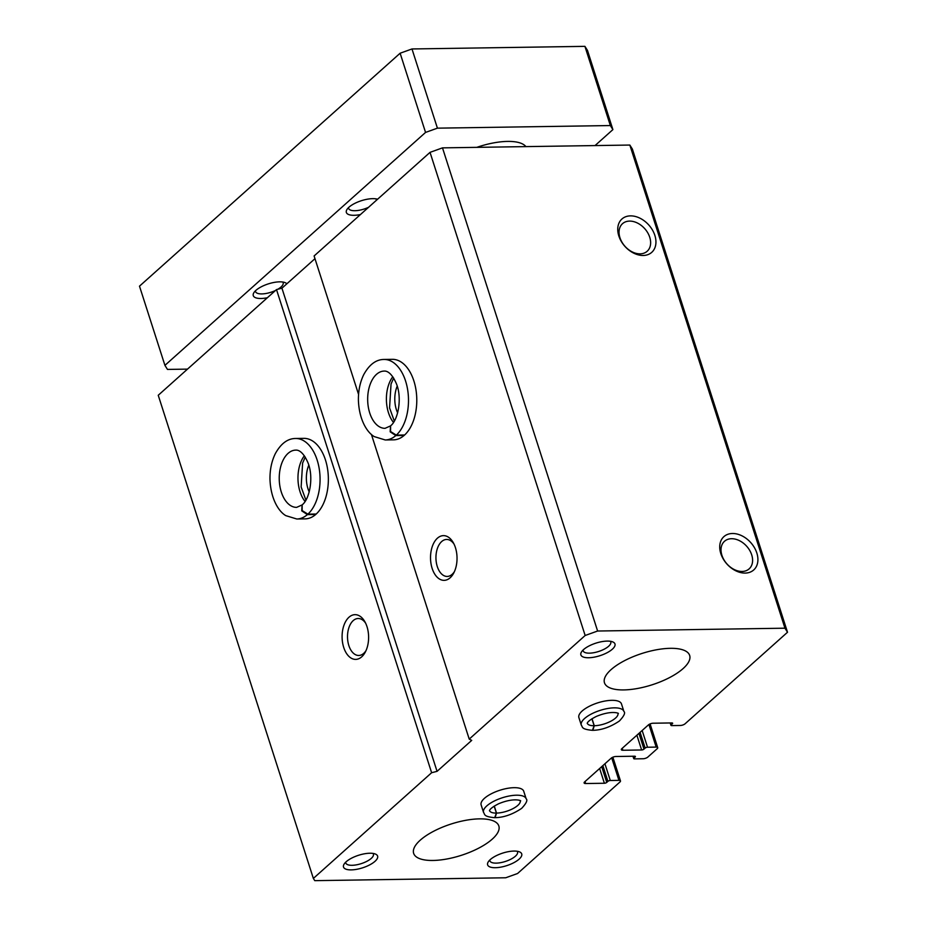 <?xml version="1.0" encoding="UTF-8"?>
<svg xmlns="http://www.w3.org/2000/svg" width="927" height="927" viewBox="0 0 927 927"><rect width="100%" height="100%" fill="white"/><g stroke="black" fill="none" stroke-linecap="round" stroke-linejoin="round"><path stroke-width="1.39" d="M313.361 878.425L158.239 395.273L276.501 289.583L431.623 772.724L313.361 878.425L314.763 880.65L505.702 877.776L517.567 873.512L619.954 781.994A3.581 1.321 -17.8 0 0 620.487 780.94A3.581 1.321 -17.8 0 0 618.935 780.372L610.29 780.499A1.784 0.66 -17.8 0 0 607.915 781.357L606.756 782.4A1.784 0.66 -17.8 0 1 604.381 783.257L585.644 783.535A3.581 1.321 -17.8 0 1 584.103 782.967A3.581 1.321 -17.8 0 1 584.624 781.913L611.16 758.205A3.581 1.321 -17.8 0 1 615.899 756.502L634.636 756.212A1.784 0.66 -17.8 0 1 635.412 756.502A1.784 0.66 -17.8 0 1 635.146 757.023L634.891 756.223M431.623 772.724L437.057 771.345L471.716 740.372L469.224 739.109L585.157 635.493L597.614 631.02L784.96 628.193L787.51 632.249L685.123 723.755A3.581 1.321 -17.8 0 1 680.372 725.47L671.727 725.598A1.784 0.66 -17.8 0 1 670.951 725.308A1.784 0.66 -17.8 0 1 671.218 724.787L672.376 723.744L672.121 722.944M635.146 757.023L633.987 758.066A1.784 0.66 -17.8 0 0 633.72 758.587A1.784 0.66 -17.8 0 0 634.497 758.877L643.141 758.749A3.581 1.321 -17.8 0 0 647.88 757.035L657.197 748.715A3.581 1.321 -17.8 0 0 657.718 747.672A3.581 1.321 -17.8 0 0 656.177 747.092L647.521 747.232A1.784 0.66 -17.8 0 0 645.157 748.077L643.987 749.12A1.784 0.66 -17.8 0 1 641.623 749.978L622.886 750.256A3.581 1.321 -17.8 0 1 621.333 749.688A3.581 1.321 -17.8 0 1 621.866 748.634L648.39 724.926A3.581 1.321 -17.8 0 1 653.141 723.222L671.866 722.933A1.784 0.66 -17.8 0 1 672.643 723.222A1.784 0.66 -17.8 0 1 672.376 723.744M787.51 632.249L632.388 149.096L629.839 145.052L784.96 628.193M455.412 547.59A22.364 13.256 -90.9 0 0 453.303 542.701A22.364 13.256 -90.9 0 0 434.299 542.098A22.364 13.256 -90.9 0 0 434.775 574.161A22.364 13.256 -90.9 0 0 453.755 572.99A22.364 13.256 -90.9 0 0 455.412 547.59M385.238 439.966L393.523 439.838A40.267 23.859 -90.9 0 0 413.859 380.87A40.267 23.859 -90.9 0 0 392.318 359.328L384.021 359.456C376.095 359.479 369.352 364.508 363.79 374.531C360.105 382.051 358.309 390.568 358.401 400.105C359.062 420.035 367.277 432.619 374.276 436.617L385.238 439.966A40.267 23.859 -90.9 0 0 395.817 435.574L390.186 431.831L390.499 425.91L385.064 428.332A28.633 16.964 -90.9 0 1 367.671 399.966A28.633 16.964 -90.9 0 1 384.207 371.078C385.493 370.974 390.881 370.835 396.478 383.917C402.248 397.903 398.239 420.012 390.603 425.817L390.557 431.518L396.327 435.122A40.267 23.859 -90.9 0 0 407.637 389.653A40.267 23.859 -90.9 0 0 384.021 359.456M585.157 635.493L430.035 152.352L442.492 147.868L629.839 145.052M358.575 394.462L314.102 255.968L430.035 152.352M469.224 739.109L371.391 434.381M366.988 626.629A22.364 13.256 -90.9 0 0 364.879 621.739A22.364 13.256 -90.9 0 0 345.864 621.136A22.364 13.256 -90.9 0 0 346.35 653.199A22.364 13.256 -90.9 0 0 365.331 652.029A22.364 13.256 -90.9 0 0 366.988 626.629M296.802 519.004L305.099 518.877A40.267 23.859 -90.9 0 0 325.435 459.896A40.267 23.859 -90.9 0 0 303.882 438.367L295.597 438.483C287.671 438.517 280.927 443.546 275.365 453.57C271.669 461.078 269.873 469.607 269.977 479.143C270.638 499.062 278.842 511.658 285.84 515.655L296.802 519.004A40.267 23.859 -90.9 0 0 307.382 514.612L301.762 510.87L302.063 504.948L296.628 507.37A28.633 16.964 -90.9 0 1 279.236 479.004A28.633 16.964 -90.9 0 1 295.771 450.116C297.057 450.012 302.457 449.873 308.054 462.955C313.824 476.93 309.815 499.039 302.167 504.856L302.132 510.557L307.903 514.149A40.267 23.859 -90.9 0 0 319.212 468.691A40.267 23.859 -90.9 0 0 295.597 438.483M745.181 573.083A22.364 16.026 48.2 0 0 751.241 543.152A22.364 16.026 48.2 0 0 720.047 543.616A22.364 16.026 48.2 0 0 745.181 573.083M643.211 255.47A22.364 16.026 48.2 0 0 649.271 225.539A22.364 16.026 48.2 0 0 618.066 226.003A22.364 16.026 48.2 0 0 643.211 255.47M597.614 631.02L442.492 147.868M581.287 725.088L578.877 717.568A22.364 8.239 -17.8 0 1 588.819 706.548A22.364 8.239 -17.8 0 1 611.808 700.325A22.364 8.239 -17.8 0 1 621.461 703.883L623.883 711.415A22.364 8.239 162.2 0 0 600.07 710.406A22.364 8.239 162.2 0 0 581.287 725.088C582.851 726.907 580.8 729.248 592.434 730.325M483.546 812.434L481.136 804.914A22.364 8.239 -17.8 0 1 491.09 793.894A22.364 8.239 -17.8 0 1 514.068 787.683A22.364 8.239 -17.8 0 1 523.732 791.241L526.142 798.761A22.364 8.239 162.2 0 0 502.33 797.765A22.364 8.239 162.2 0 0 483.546 812.434C485.111 814.265 483.06 816.606 494.694 817.684M607.231 641.09A17.891 6.582 -17.8 0 1 612.77 641.913A17.891 6.582 -17.8 0 1 599.943 655.69A17.891 6.582 -17.8 0 1 581.484 651.959A17.891 6.582 -17.8 0 1 607.231 641.09M513.987 851.067A17.891 6.582 -17.8 0 1 519.526 851.878A17.891 6.582 -17.8 0 1 506.687 865.656A17.891 6.582 -17.8 0 1 488.228 861.925A17.891 6.582 -17.8 0 1 513.987 851.067M369.873 853.234A17.891 6.582 -17.8 0 1 375.412 854.057A17.891 6.582 -17.8 0 1 362.573 867.834A17.891 6.582 -17.8 0 1 344.126 864.091A17.891 6.582 -17.8 0 1 369.873 853.234M479.526 818.865A44.739 16.466 -17.8 0 1 498.842 825.992A44.739 16.466 -17.8 0 1 461.287 855.343A44.739 16.466 -17.8 0 1 413.651 853.35A44.739 16.466 -17.8 0 1 433.558 831.299A44.739 16.466 -17.8 0 1 479.526 818.865M670.348 648.321A44.739 16.466 -17.8 0 1 689.665 655.447A44.739 16.466 -17.8 0 1 652.11 684.798A44.739 16.466 -17.8 0 1 604.474 682.793A44.739 16.466 -17.8 0 1 624.381 660.754A44.739 16.466 -17.8 0 1 670.348 648.321M276.501 289.583L281.935 288.193L314.971 258.668M437.057 771.345L281.935 288.193M640.093 253.847A18.494 13.245 48.2 0 0 647.162 251.263A18.494 13.245 48.2 0 0 644.717 228.645A18.494 13.245 48.2 0 0 622.515 223.685A18.494 13.245 48.2 0 0 621.959 242.179A18.494 13.245 48.2 0 0 640.093 253.847M742.063 571.461A18.494 13.245 48.2 0 0 749.132 568.877A18.494 13.245 48.2 0 0 746.687 546.258A18.494 13.245 48.2 0 0 724.485 541.298A18.494 13.245 48.2 0 0 723.929 559.792A18.494 13.245 48.2 0 0 742.063 571.461M397.219 386.142A22.364 13.256 -90.9 0 0 397.625 412.886M308.795 465.18A22.364 13.256 -90.9 0 0 309.201 491.924M454.045 544.114A18.494 10.962 -90.9 0 0 446.617 539.456A18.494 10.962 -90.9 0 0 435.945 558.112A18.494 10.962 -90.9 0 0 447.173 576.443A18.494 10.962 -90.9 0 0 454.45 571.553M365.609 623.153A18.494 10.962 -90.9 0 0 358.193 618.494A18.494 10.962 -90.9 0 0 347.509 637.15A18.494 10.962 -90.9 0 0 358.749 655.47A18.494 10.962 -90.9 0 0 366.026 650.592M373.013 853.419A14.508 5.342 -17.8 0 1 373.407 854.126A14.508 5.342 -17.8 0 1 361.229 863.64A14.508 5.342 -17.8 0 1 345.794 862.991A14.508 5.342 -17.8 0 1 345.701 862.191M517.127 851.253A14.508 5.342 -17.8 0 1 517.521 851.948A14.508 5.342 -17.8 0 1 505.342 861.473A14.508 5.342 -17.8 0 1 489.896 860.824A14.508 5.342 -17.8 0 1 489.815 860.024M610.383 641.275A14.508 5.342 -17.8 0 1 610.777 641.982A14.508 5.342 -17.8 0 1 598.599 651.496A14.508 5.342 -17.8 0 1 583.153 650.847A14.508 5.342 -17.8 0 1 583.06 650.047M187.497 369.12L167.474 369.421L164.925 365.365L139.49 286.165L400.128 53.221L411.982 48.957L584.914 46.35L587.475 50.406L612.898 129.606L595.041 145.574M164.925 365.365L425.551 132.422L400.128 53.221M425.551 132.422L437.417 128.158L411.982 48.957M437.417 128.158L610.348 125.551L584.914 46.35M610.348 125.551L612.898 129.606M476.826 147.347A44.739 16.466 -17.8 0 1 507.59 141.414A44.739 16.466 -17.8 0 1 525.899 146.617M360.441 214.554A17.891 6.582 -17.8 0 1 346.953 209.514A17.891 6.582 -17.8 0 1 372.7 198.656A17.891 6.582 -17.8 0 1 377.59 199.224M267.358 297.741A17.891 6.582 -17.8 0 1 253.871 292.712A17.891 6.582 -17.8 0 1 279.618 281.843A17.891 6.582 -17.8 0 1 285.157 282.665A17.891 6.582 -17.8 0 1 286.849 283.813M375.852 198.841A14.508 5.342 -17.8 0 1 376.246 199.537A14.508 5.342 -17.8 0 1 376.327 200.348M368.564 207.289A14.508 5.342 -17.8 0 1 348.622 208.401A14.508 5.342 -17.8 0 1 348.529 207.613M282.77 282.028A14.508 5.342 -17.8 0 1 283.152 282.735A14.508 5.342 -17.8 0 1 277.88 289.224M275.481 290.487A14.508 5.342 -17.8 0 1 255.539 291.599A14.508 5.342 -17.8 0 1 255.446 290.8M404.624 434.995L396.327 435.122M404.102 435.458L395.817 435.574M316.188 514.021L307.903 514.149M315.678 514.485L307.382 514.612M494.172 806.142L496.397 813.095L494.705 817.637M494.288 806.073L496.536 813.083L495.099 817.626M591.901 718.796L594.137 725.737L592.446 730.279M592.029 718.715L594.277 725.737L592.828 730.267M585.644 783.535L585.018 781.565M604.381 783.257L599.642 768.495M606.756 782.4L601.704 766.652M607.915 781.357L602.863 765.621M610.29 780.499L604.925 763.778M618.935 780.372L611.693 757.799M671.218 724.787L670.627 722.956M622.886 750.256L622.249 748.286M641.623 749.978L636.884 735.215M643.987 749.12L638.935 733.373M645.157 748.077L640.093 732.342M647.521 747.232L642.156 730.499M656.177 747.092L648.923 724.52M633.987 758.066L633.396 756.235M392.793 376.744A28.633 16.964 -90.9 0 0 393.477 422.422M304.357 455.771A28.633 16.964 -90.9 0 0 305.053 501.449M496.536 813.083A16.107 5.933 162.2 0 0 512.955 808.645A16.107 5.933 162.2 0 0 520.209 800.766M489.537 810.615A16.107 5.933 162.2 0 0 496.397 813.095M594.277 725.737A16.107 5.933 162.2 0 0 610.684 721.299A16.107 5.933 162.2 0 0 617.95 713.419C620.348 714.068 613.211 709.422 596.374 716.409C585.621 721.843 587.394 724.057 587.278 723.303L587.255 723.176M587.278 723.257A16.107 5.933 162.2 0 0 594.137 725.737M620.487 780.94L612.863 757.197M670.951 725.308L670.198 722.967M657.718 747.672L650.094 723.917M633.72 758.587L632.967 756.235M393.674 378.065L391.043 383.998L389.56 407.915L394.323 421.067M305.25 457.104L302.619 463.036L301.136 486.953L305.898 500.105M526.142 798.761C527.857 800.105 526.362 803.303 521.669 808.356C512.701 814.381 503.848 817.498 495.099 817.672M520.174 800.685L520.244 800.801C522.608 801.426 515.47 796.768 498.645 803.755C487.88 809.201 489.653 811.415 489.537 810.661L489.514 810.522M623.883 711.415C625.598 712.747 624.103 715.945 619.398 720.997C610.441 727.035 601.588 730.14 592.828 730.325"/></g></svg>
